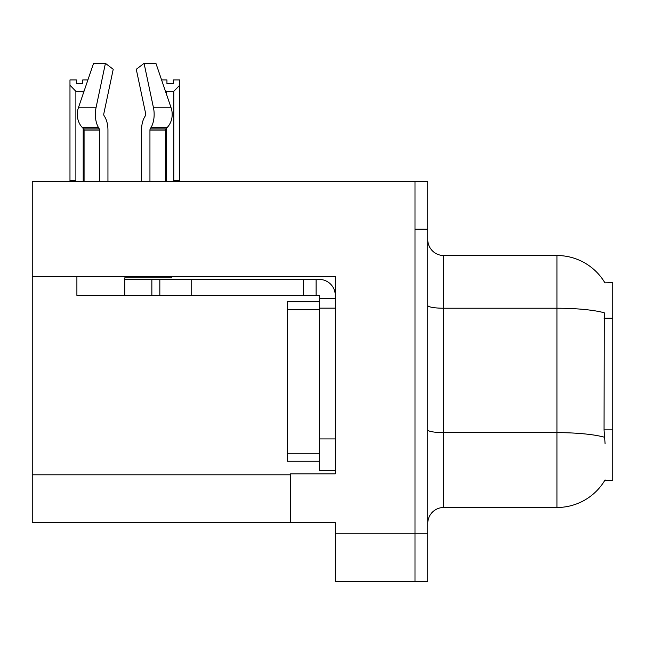 <?xml version="1.0" encoding="UTF-8"?>
<svg xmlns="http://www.w3.org/2000/svg" width="645" height="645" viewBox="0 0 645 645"><rect width="100%" height="100%" fill="white"/><g stroke="black" fill="none" stroke-linecap="round" stroke-linejoin="round"><path stroke-width="0.97" d="M32.25 276.415L335.255 276.415L335.255 473.841L290.605 473.841L290.605 522.644L32.25 522.644L32.25 181.366L415.001 181.366L415.001 581.653L335.255 581.653L335.255 533.81L415.001 533.81L415.001 581.653L427.756 581.653L427.756 533.81L415.001 533.81L415.001 229.209L427.756 229.209L427.756 533.81M290.605 522.644L335.255 522.644L335.255 533.81M604.921 282.833A55.817 55.817 0 0 0 556.933 255.517A55.817 55.817 0 0 1 604.921 282.833L612.75 282.631L612.75 480.38L604.8 480.38L605.083 479.904A55.817 55.817 0 0 1 556.933 507.494A55.817 55.817 0 0 0 604.8 480.38M427.756 523.442A15.948 15.948 0 0 1 443.704 507.494L556.933 507.494L556.933 255.517A55.817 55.817 0 0 1 604.8 282.631A55.817 55.817 0 0 0 556.933 255.517L443.704 255.517A15.948 15.948 0 0 1 427.756 239.569A15.948 15.948 0 0 0 443.704 255.517L443.704 507.494A15.948 15.948 0 0 0 427.756 523.442M605.083 443.704L604.059 429.844L604.284 312.793A55.817 9.691 180 0 0 556.933 308.229L443.704 308.229A15.948 2.765 -0 0 1 427.756 305.464M415.001 181.366L427.756 181.366L427.756 229.209M161.589 79.932L166.942 79.932L166.942 83.713L173.32 83.713L166.942 83.713M173.32 83.713L173.32 79.932L179.697 79.932L179.697 85.237L173.795 91.324L166.466 91.324L166.466 94.21M174.577 181.366L173.795 180.568L179.697 180.568L179.697 181.366L179.697 85.237M173.795 180.568L173.795 91.324M166.466 128.258L166.466 180.568L165.676 181.366M166.466 91.324L165.273 90.719M166.466 180.568L165.418 180.568M82.737 83.713L76.352 83.713L82.737 83.713L82.737 79.932L87.905 79.932M84.181 90.848L83.213 91.324L75.884 91.324L69.974 85.237L69.974 79.932L76.352 79.932L76.352 83.713M75.884 91.324L75.884 180.568L69.974 180.568L69.974 181.366M75.884 180.568L75.094 181.366M69.974 85.237L69.974 180.568M84.076 180.568L83.213 180.568L83.213 128.444M83.213 93.686L83.213 91.324M83.995 181.366L83.213 180.568M145.472 115.568A1.596 0.839 90 0 0 145.689 113.786A1.596 0.839 90 0 1 145.472 115.568A1.596 0.839 90 0 0 145.689 113.786A1.596 0.839 90 0 1 145.472 115.568L144.617 117.019A17.544 9.24 -90 0 0 141.545 130.072L141.545 181.366M171.86 276.415L171.86 277.85L124.751 277.85L124.751 279.438L159.831 279.438L159.831 295.386L76.9 295.386L76.9 276.415M149.946 181.366L149.946 130.072A1.596 0.839 90 0 1 150.229 128.887L151.075 127.444A17.544 9.24 -90 0 0 153.486 107.844L144.069 63.347L155.929 63.347L171.119 107.844A17.544 14.908 90 0 1 167.24 127.444L165.862 128.887A1.596 1.355 -90 0 0 165.418 130.072L165.418 181.366M107.949 181.366L107.949 130.072A17.544 9.24 90 0 0 104.877 117.019L104.022 115.568A1.596 0.839 -90 0 1 103.805 113.786L113.222 69.289L105.425 63.347L96.008 107.844A17.544 9.24 90 0 0 98.419 127.444L99.266 128.887A1.596 0.839 -90 0 1 99.548 130.072L99.548 181.366M84.076 181.366L84.076 130.072A1.596 1.355 90 0 0 83.632 128.887L82.262 127.444A17.544 14.908 -90 0 1 78.376 107.844L93.565 63.347L105.425 63.347M103.805 113.786A1.596 0.839 -90 0 0 104.022 115.568L104.877 117.019M144.069 63.347L136.272 69.289L145.689 113.786M98.419 127.444L82.262 127.444L83.632 128.887L99.266 128.887M159.831 279.438L319.307 279.438A15.948 15.948 0 0 1 335.255 295.394M159.831 295.386L319.307 295.386L319.307 298.579L335.255 298.579M319.307 470.818L335.255 470.818L319.307 470.818L319.307 298.579M316.115 295.386L316.115 279.438M335.255 308.149L319.307 308.149L319.307 301.771L287.412 301.771L287.412 461.248L319.307 461.248M303.36 295.386L303.36 279.438M32.25 474.801L290.605 474.801M612.75 318.211L604.059 318.211M612.75 429.844L604.059 429.844M604.462 437.237A55.817 9.691 180 0 0 556.933 432.626L443.704 432.626A15.948 2.765 0 0 1 427.756 429.86M124.751 295.386L124.751 279.438M165.418 130.072L149.946 130.072M99.548 130.072L84.076 130.072M96.008 107.844L78.376 107.844M171.119 107.844L153.486 107.844M167.24 127.444L151.075 127.444M165.862 128.887L150.229 128.887M335.255 438.923L319.307 438.923M191.726 295.386L191.726 279.438M151.857 295.386L151.857 279.438M287.412 453.274L319.307 453.274M287.412 309.745L319.307 309.745"/></g></svg>
